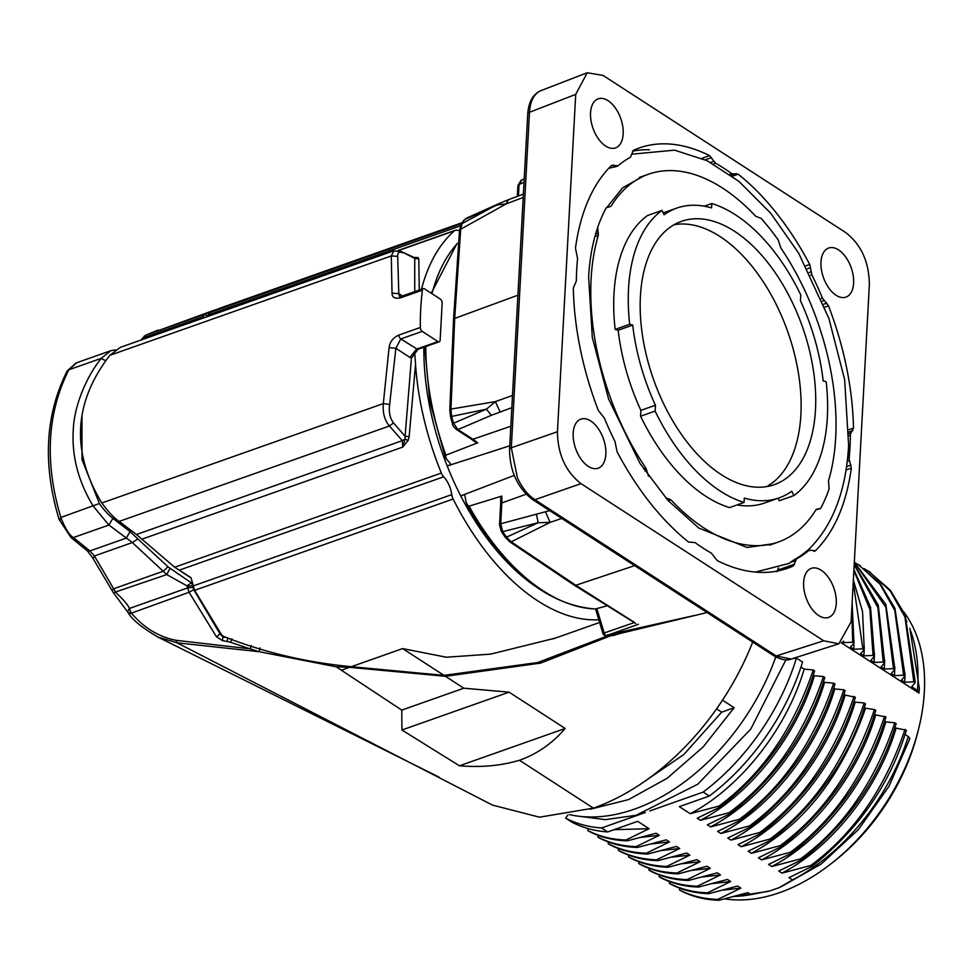 <?xml version="1.0" encoding="UTF-8"?>
<svg xmlns="http://www.w3.org/2000/svg" width="973" height="973" viewBox="0 0 973 973"><rect width="100%" height="100%" fill="white"/><g stroke="black" fill="none" stroke-linecap="round" stroke-linejoin="round"><path stroke-width="1.46" d="M645.33 812.528L601.594 827.962A186.986 124.301 122.9 0 1 565.641 818.123L567.928 814.948M791.937 658.806L796.449 658.101A186.986 124.301 122.9 0 1 703.211 792.083L649.855 810.923M724.885 898.87A175.201 116.468 -57.1 0 0 779.86 892.557A175.201 116.468 -57.1 0 0 831.672 863.27A175.201 116.468 -57.1 0 0 918.573 729.069A175.201 116.468 -57.1 0 0 924.35 691.742A175.201 116.468 -57.1 0 0 903.881 612.066M841.219 642.739L918.999 693.08L919.327 688.434M778.874 887.802L792.509 879.92A177.232 117.818 -57.1 0 0 908.283 736.512L909.84 738.75L888.945 786.354L858.514 829.458L821.176 864.06L780.395 887.145M778.874 887.741L770.665 890.636M768.524 891.317L733.788 896.595M919.327 688.422L909.889 628.339M919.023 693.08L917.466 690.526A177.232 117.818 -57.1 0 0 917.77 685.892A177.232 117.818 -57.1 0 0 910.509 630.54M843.615 641.037L843.506 642.642L842.448 641.961M843.506 642.642L852.652 642.241L851.801 608.879M852.105 603.187L853.99 643.092L852.652 642.241M853.99 643.092L850.487 647.167L853.674 649.234L862.856 648.833L853.248 582.158M864.292 646.936L863.89 655.826L860.691 653.771L864.121 649.684L862.844 648.833M863.89 655.826L873.049 655.437L869.886 609.463L853.868 570.616M874.338 656.276L873.049 655.437M874.313 656.289L870.884 660.375L874.07 662.431M874.484 653.54L874.095 662.431L883.241 662.041L877.926 607.626L854.185 564.827M884.542 662.881L883.241 662.041M884.506 662.893L881.088 666.967M884.275 669.035L881.076 666.967M884.688 660.144L884.287 669.023L893.445 668.646L885.831 607.176L854.318 562.394M894.88 666.748L894.479 675.627L891.28 673.571L894.71 669.485L893.433 668.646M894.479 675.627L903.637 675.25L894.746 610.351L880.091 584.384L859.001 565.106L854.318 562.285M904.926 676.089L903.637 675.25M904.902 676.089L901.485 680.176L904.659 682.243M905.072 673.352L904.683 682.231L913.829 681.842L904.939 616.955L890.283 590.988L869.193 571.698L863.939 568.56M917.466 690.526L911.677 686.78L915.094 682.693L913.829 681.854M853.966 644.564L853.698 649.222M853.357 580.078L862.565 611.664L864.194 648.529M853.929 569.521L870.531 607.286L874.386 655.133M854.221 564.279L878.278 605.206L884.591 661.737M854.33 562.212L885.856 604.44L894.783 668.329M858.405 564.717L880.176 583.618L894.941 608.32L904.975 674.934M868.597 571.321L890.368 590.222L905.133 614.924L915.179 681.538M831.672 863.27L834.749 860.837A167.076 111.068 -57.1 0 0 917.612 732.864L918.573 729.069M565.641 818.123L571.759 822.088A186.986 124.301 -57.1 0 0 607.711 831.927L637.704 821.334L649.088 828.704L625.967 840.003L627.281 840.854L656.07 833.229L659.293 835.308L636.16 846.607L637.473 847.459L666.274 839.833L669.485 841.913L646.364 853.212L647.665 854.051L676.466 846.425L679.689 848.517L656.556 859.804L657.87 860.655L686.658 853.029L689.881 855.109L666.748 866.408L668.062 867.259L696.863 859.633L700.074 861.713L676.953 873.012L678.254 873.863L707.055 866.238L710.278 868.317L687.145 879.616L688.458 880.468L717.247 872.842L720.47 874.922L697.337 886.221L698.65 887.06L727.451 879.434L730.662 881.526L707.541 892.813L708.843 893.664L737.643 886.038L740.867 888.13L717.733 899.417L719.035 900.268C704.975 899.843 692.241 896.668 680.82 890.757L679.495 889.894L679.872 888.24M708.843 893.664C694.856 893.25 682.109 890.088 670.628 884.153L669.302 883.289L669.679 881.635M698.65 887.06C684.651 886.658 671.917 883.484 660.424 877.549L659.098 876.697L659.487 875.031M688.458 880.468C674.459 880.054 661.725 876.88 650.232 870.944L648.906 870.093L649.283 868.427M678.254 873.863C664.267 873.45 651.521 870.276 640.039 864.34L638.714 863.489L639.091 861.823M668.062 867.259C654.063 866.846 641.329 863.671 629.835 857.748L628.509 856.885L628.899 855.231M657.87 860.655C643.871 860.241 631.124 857.067 619.643 851.144L618.317 850.28L618.694 848.626M647.665 854.051C633.678 853.637 620.932 850.475 609.451 844.54L608.125 843.676L608.502 842.022M637.473 847.459C623.474 847.045 610.74 843.871 599.246 837.935L597.921 837.084L598.31 835.418M627.281 840.854C613.282 840.441 600.536 837.267 589.054 831.331L587.728 830.48L588.154 828.595M601.594 827.962L607.711 831.927M770.665 890.709L750.888 894.613L747.836 892.642L719.047 900.268M700.402 820.3C747.191 796.133 795.464 739.395 814.413 675.724L823.45 676.576L824.776 677.427C808.697 730.966 777.281 776.332 730.541 813.525L729.203 812.662L700.414 820.3L697.203 818.208L720.324 806.909L719.011 806.058L690.222 813.696L679.324 806.641L709.329 796.048L703.211 792.083M739.407 819.266C782.304 787.558 813.72 742.204 833.654 683.192L834.968 684.031C818.889 737.57 787.485 782.924 740.733 820.13L739.407 819.266L710.618 826.892L707.395 824.812L730.528 813.513M769.996 839.067C812.893 807.371 844.309 762.005 864.243 702.993L865.556 703.844C849.478 757.371 818.074 802.737 771.321 839.93L769.996 839.067L741.207 846.705L737.984 844.613L761.117 833.326L759.791 832.474L731.003 840.1L727.792 838.021L750.913 826.722L749.599 825.87L720.811 833.496L717.587 831.416L740.721 820.117M800.584 858.879C843.482 827.172 874.897 781.818 894.832 722.805L896.145 723.644C880.066 777.184 848.663 822.538 801.91 859.743L800.584 858.879L771.796 866.505L768.573 864.425L791.706 853.126L790.38 852.275L761.591 859.901L758.381 857.821L781.501 846.522L780.188 845.671L751.399 853.309L748.176 851.217L771.309 839.93M792.509 879.92L788.969 877.634L812.09 866.335L810.777 865.484L781.988 873.109L778.765 871.03L801.898 859.731M796.449 658.101L802.567 662.054A186.986 124.301 -57.1 0 1 709.329 796.048M800.974 667.028L804.185 669.108L813.258 669.971L814.571 670.835C798.505 724.362 767.089 769.728 720.336 806.921M813.294 675.007L814.377 675.712M823.486 681.611L824.581 682.316M710.594 826.892C757.395 802.737 805.656 745.999 824.605 682.328L833.642 683.18M833.679 688.203L834.773 688.908M720.798 833.496C767.588 809.341 815.861 752.603 834.798 688.933L843.846 689.784L845.16 690.635C829.093 744.163 797.678 789.529 750.925 826.734M843.883 694.807L855.364 697.24C839.285 750.767 807.87 796.133 761.129 833.338M854.075 701.411L855.17 702.117M741.195 846.705C787.984 822.538 836.245 765.8 855.194 702.129L864.231 702.98M864.267 708.016L874.435 709.585M780.188 845.671C823.109 813.939 854.525 768.585 874.435 709.597L875.749 710.448C859.816 763.769 828.412 809.135 781.514 846.534M874.472 714.62L885.953 717.04C869.874 770.58 838.458 815.946 791.718 853.139M884.664 721.212L885.758 721.917M771.784 866.505C818.573 842.35 866.834 785.612 885.783 721.942L894.819 722.793M894.856 727.816L906.337 730.249C890.271 783.776 858.855 829.142 812.102 866.347M905.06 734.42L908.283 736.512M810.777 865.484C853.674 833.776 885.089 788.41 905.024 729.397M895.975 728.546C877.038 792.217 828.765 848.942 781.976 873.109M790.392 852.275C833.277 820.567 864.693 775.213 884.627 716.201M875.591 715.337C856.641 779.008 808.368 835.746 761.579 859.913M865.386 708.733C842.034 775.031 805.133 822.623 754.683 851.497L754.999 852.239M751.399 853.309L754.695 851.497M759.804 832.474C802.689 800.767 834.104 755.401 854.039 696.388M845.002 695.537C826.053 759.208 777.78 815.933 730.991 840.1M749.599 825.87C792.496 794.163 823.912 748.809 843.846 689.796M729.215 812.662C772.1 780.954 803.516 735.6 823.45 676.588M719.011 806.058C761.908 774.35 793.323 728.996 813.258 669.983M804.209 669.12C785.272 732.791 736.999 789.529 690.21 813.696M734.335 896.461A177.232 117.818 -57.1 0 0 750.888 894.613M717.733 899.417C703.734 899.003 690.988 895.829 679.495 889.894M723.085 890.137L740.867 888.13M707.541 892.813C693.542 892.399 680.796 889.225 669.302 883.289M712.881 883.533L730.662 881.526M697.337 886.221C683.338 885.795 670.592 882.62 659.098 876.697M702.688 876.928L720.47 874.922M687.145 879.616C673.146 879.203 660.399 876.028 648.906 870.093M692.496 870.324L710.278 868.317M676.953 873.012C662.954 872.599 650.207 869.424 638.714 863.489M682.292 863.72L700.074 861.713M666.748 866.408C652.749 865.994 640.003 862.82 628.509 856.885M672.1 857.128L689.881 855.109M656.556 859.804C642.557 859.39 629.811 856.216 618.317 850.28M661.908 850.524L679.677 848.517M646.364 853.212C632.353 852.786 619.619 849.611 608.125 843.676M651.703 843.919L669.485 841.913M636.16 846.607C622.161 846.194 609.414 843.007 597.921 837.084M641.511 837.315L659.293 835.308M625.967 840.003C611.968 839.59 599.222 836.415 587.728 830.48M614.048 829.689L649.088 828.704M569.546 814.644A186.986 124.301 -57.1 0 0 775.785 656.933M640.295 784.335L683.8 754.525L721.674 712.2L716.554 708.879M590.222 809.22L628.546 799.611L667.162 778.278L703.187 746.899L734.153 707.699L721.674 712.2M734.153 707.699L722.501 700.146M168.268 566.991L137.862 538.969L132.352 542.557L94.405 555.96L115.86 592.545C123.826 600 128.314 605.315 129.336 608.478L131.039 612.759C143.724 627.731 158.745 636.914 176.101 640.319L177.086 642.812L492.484 805.109L539.492 817.186L593.396 808.137A215.434 143.213 -57.1 0 0 752.701 642.083M129.141 614.279C133.423 620.725 143.067 628.339 158.088 637.133L177.086 642.812L259.171 651.703L336.184 666.797L401.776 710.108L401.898 730.005L459.438 765.787C481.027 767.6 501.034 765.751 519.473 760.266C537.072 754.039 552.299 743.445 565.167 728.473L509.086 692.156L463.805 688.203L445.452 676.308L540.66 663.087L610.545 635.831M519.473 760.266L593.396 808.137M336.184 666.797L349.526 667.332L445.439 676.308M444.004 675.371L402.627 648.59L351.326 666.7L444.004 675.371L537.704 662.528L606.751 636.16M351.326 666.7C306.154 662.37 263.61 652.299 223.729 636.488L221.589 634.834L194.612 590.319L453.126 499.027A8.125 4.597 -109.4 0 1 451.764 494.625A20.324 11.494 70.6 0 0 443.664 476.794A8.125 4.597 -109.4 0 1 441.341 473.048A211.384 119.594 -109.4 0 1 415.532 364.291M441.341 473.048L174.666 567.223L191.024 577.731L194.612 590.319M174.666 567.223L136.451 534.505L402.287 440.635L402.822 447.057L405.06 439.115L402.287 440.635L389.285 425.833M120.384 347.337L109.815 355.327C73.607 402.445 70.932 451.667 101.812 502.992C108.502 512.053 114.279 518.195 119.18 521.406L136.451 534.505M108.733 524.897L132.352 542.557L166.76 574.569L170.044 568.268L188.592 580.954M189.127 581.307L191.438 582.73L187.023 585.88L189.078 592.265L216.468 636.792L222.476 640.575L230.674 642.265M170.056 568.256L167.928 566.748L163.391 571.2L113.294 588.884L112.065 590.319M130.017 531.513L137.862 538.969M93.457 557.882L94.405 555.96L89.905 550.949L126.247 538.105L130.09 531.574L112.892 518.402L108.903 525.031L93.165 506.057C78.521 481.866 71.88 456.896 73.194 431.173M112.929 518.366C108.234 514.753 103.71 509.803 99.368 503.528L60.825 517.466C65.179 528.57 69.375 535.272 73.425 537.558L71.053 537.522M81.987 416.42L82 459.584L99.404 503.503M462.272 222.635L218.925 308.563L209.645 312.625L207.31 316.626M402.627 648.59L446.339 657.225L490.672 654.124L555.388 638.093M598.809 619.752A211.384 119.594 -109.4 0 1 453.126 499.027M421.443 289.285A211.384 119.594 -109.4 0 1 454.464 230.808A8.125 4.597 -109.4 0 1 455.34 230.285A8.125 4.597 -109.4 0 1 457.018 230.236A20.324 11.494 70.6 0 0 459.524 230.455M409.159 436.622L415.556 364.303L414.693 352.481M423.863 347.215A197.081 111.506 70.6 0 0 534.286 585.576M408.198 440.38L409.11 436.622L405.145 436.305L405.096 439.151L408.198 440.38L402.773 447.081M405.109 436.281L393.518 422.939L389.419 425.979M405.096 436.281L411.421 358.137L409.925 357.407L416.505 349.149L437.959 341.572L422.233 331.379A3.247 1.837 -109.4 0 1 420.336 327.475A243.895 137.984 -109.4 0 1 420.762 308.429A243.895 137.984 -109.4 0 1 422.367 290.136A3.247 1.837 -109.4 0 1 423.291 288.628A3.247 1.837 -109.4 0 1 424.532 288.859L440.258 299.052A3.247 1.837 -109.4 0 1 442.156 303.199L440.149 340.051A3.247 1.837 -109.4 0 1 439.2 341.803A3.247 1.837 -109.4 0 1 437.959 341.572M411.445 358.137L418.086 349.258M420.336 327.475L398.881 335.053C393.031 337.765 389.772 341.949 389.091 347.592L395.865 348.298L389.65 404.427M393.506 422.939C389.905 418.098 388.628 411.932 389.662 404.427L383.326 403.6C382.559 412.783 384.59 420.251 389.407 426.004L119.18 521.406M391.28 255.619L392.034 293.116C392.058 297.531 395.014 299.064 400.912 297.714L422.367 290.136M389.078 347.58L383.326 403.6L101.812 502.992M409.925 357.407L395.865 348.298L400.779 338.957L417.612 349.404M418.56 349.088L417.672 349.404M399.562 296.51L398.821 293.676L392.034 293.116M402.421 295.999L398.821 293.676L397.677 256.349M391.328 255.948L397.689 256.349C397.604 252.518 399.283 251.35 402.725 252.834M393.651 250.839L401.253 251.508L414.741 258.392L414.741 291.657M109.815 355.327L391.304 255.923L393.98 250.742L120.384 347.325M419.241 290.063L418.791 258.854L414.68 258.441M418.779 258.842L418.122 257.614L414.753 258.38M415.629 258.088L414.899 257.845M418.098 257.577L413.051 257.371M791.134 659.062C786.743 660.874 780.991 659.791 773.888 655.802L773.888 655.802A4.877 3.247 -57.1 0 0 776.235 655.984L791.122 659.049M517.393 477.67C521.99 487.68 527.816 495.026 534.882 499.696L776.235 655.984L823.693 640.781L838.86 643.785L851.095 621.856L869.363 284.53C869.084 261.992 861.227 244.685 845.792 232.608L603.114 75.468L587.242 72.732L575.712 94.393L557.444 431.72L511.311 447.775L517.393 477.67M538.276 92.07C532.985 95.95 530.054 102.688 529.482 112.272L511.311 447.775A4.877 2.384 3.1 0 0 509.56 449.465L527.731 113.975C528.607 101.885 532.997 94.113 540.903 90.647L538.276 92.07M773.888 655.802L532.523 499.526A4.877 3.247 122.9 0 0 534.882 499.696L581.015 483.654L823.693 640.781M581.015 483.654C565.593 471.564 557.736 454.257 557.444 431.72M788.239 563.817L794.126 559.779A217.964 123.316 -109.4 0 0 806.447 551.265L810.533 550.207L815.204 550.876A222.853 126.076 70.6 0 0 851.314 468.183L849.551 460.643A4.877 2.761 -109.4 0 1 849.186 457.724A217.879 123.267 70.6 0 0 850.402 435.162A4.877 2.761 -109.4 0 1 851.047 432.888L853.491 428.071A222.853 126.076 70.6 0 0 828.473 305.802L822.453 298.152A217.976 123.328 70.6 0 0 811.859 274.812L809.731 264.486A222.853 126.076 70.6 0 0 738.203 174.179L731.781 173.705A217.976 123.328 70.6 0 0 715.581 163.221L709.536 155.619A222.853 126.076 70.6 0 0 638.847 148.115A222.853 126.076 70.6 0 0 633.411 150.328L630.346 157.285A217.976 123.328 70.6 0 0 618.025 165.799L611.603 165.374A222.853 126.076 70.6 0 0 575.469 248.188L577.561 258.514A217.976 123.328 70.6 0 0 576.344 281.039L573.316 288.044A222.853 126.076 70.6 0 0 598.334 410.46L604.367 418.098A217.976 123.328 70.6 0 0 614.948 441.438L617.089 451.764A222.853 126.076 70.6 0 0 688.604 542.07L695.038 542.545A217.976 123.328 70.6 0 0 711.239 553.041L717.271 560.63A222.853 126.076 70.6 0 0 787.254 568.39A222.853 126.076 70.6 0 0 793.396 565.933L796.461 558.964A217.976 123.328 70.6 0 0 808.782 550.463L806.374 551.18M814.583 551.253L813.866 551.338M618.025 165.799L615.033 166.979M573.194 433.119A26.016 14.717 70.6 0 0 581.039 459.134A26.016 14.717 70.6 0 0 598.176 468.208A26.016 14.717 70.6 0 0 605.826 454.245A26.016 14.717 70.6 0 0 597.981 428.217A26.016 14.717 70.6 0 0 580.845 419.144A26.016 14.717 70.6 0 0 573.194 433.119M803.637 582.316A26.016 14.717 70.6 0 0 811.482 608.344A26.016 14.717 70.6 0 0 828.607 617.417A26.016 14.717 70.6 0 0 836.269 603.442A26.016 14.717 70.6 0 0 828.412 577.427A26.016 14.717 70.6 0 0 811.287 568.354A26.016 14.717 70.6 0 0 803.637 582.316M590.55 112.807A26.016 14.717 70.6 0 0 598.395 138.823A26.016 14.717 70.6 0 0 615.52 147.896A26.016 14.717 70.6 0 0 623.17 133.933A26.016 14.717 70.6 0 0 615.325 107.918A26.016 14.717 70.6 0 0 598.2 98.832A26.016 14.717 70.6 0 0 590.55 112.807M820.981 262.017A26.016 14.717 70.6 0 0 828.826 288.032A26.016 14.717 70.6 0 0 845.963 297.106A26.016 14.717 70.6 0 0 853.613 283.143A26.016 14.717 70.6 0 0 845.768 257.115A26.016 14.717 70.6 0 0 828.631 248.042A26.016 14.717 70.6 0 0 820.981 262.017M648.553 476.174L645.877 468.147A195.026 110.338 -109.4 0 1 591.11 278.935A195.026 110.338 -109.4 0 1 598.298 235.417L597.714 227.366A199.027 112.6 -109.4 0 1 606.337 207.614L611.032 206.24A195.026 110.338 -109.4 0 1 648.784 174.118A195.026 110.338 -109.4 0 1 755.741 216.31L761.154 218.39A199.027 112.6 -109.4 0 1 778.205 239.93L780.93 248.103A195.026 110.338 -109.4 0 1 835.698 437.315A195.026 110.338 -109.4 0 1 828.51 480.832L829.093 488.884A199.027 112.6 -109.4 0 1 820.482 508.636L816.712 509.207M815.958 509.755L820.482 508.636M615.702 166.626L608.745 168.329M597.714 227.366L597.118 229.397M816.42 509.341L815.775 510.01A195.026 110.338 -109.4 0 1 778.655 541.912A195.026 110.338 -109.4 0 1 671.066 499.94L665.812 497.908M778.145 498.225L779.3 500.73L793.846 495.598L791.815 491.207A153.661 86.938 -109.4 0 1 779.105 497.884A153.661 86.938 -109.4 0 1 744.321 498.067L744.077 502.445L729.543 507.59A158.538 89.698 70.6 0 1 640.575 416.225L655.121 411.08L655.437 405.23L640.891 410.363L640.575 416.225M737.06 504.926A153.661 86.938 70.6 0 0 764.571 503.017L779.105 497.884M655.437 405.23A153.661 86.938 -109.4 0 1 632.718 325.091L629.701 324.277A158.538 89.698 -109.4 0 1 628.534 288.628A158.538 89.698 -109.4 0 1 662.041 210.399L647.507 215.532A158.538 89.698 70.6 0 0 613.987 293.761A158.538 89.698 70.6 0 0 615.167 329.409L618.183 330.224A153.661 86.938 70.6 0 0 640.891 410.363M671.066 499.94L668.39 500.888M643.603 468.95L645.877 468.147M607.614 207.431L611.032 206.24M662.041 210.399L664.072 214.778A153.661 86.938 -109.4 0 1 676.782 208.1A153.661 86.938 -109.4 0 1 711.567 207.918L711.81 203.539L704.282 206.191M711.81 203.539A158.538 89.698 -109.4 0 1 800.767 294.904L800.451 300.754A153.661 86.938 -109.4 0 1 823.17 380.893L826.174 381.708A158.538 89.698 -109.4 0 1 827.354 417.368A158.538 89.698 -109.4 0 1 793.846 495.598M744.077 502.445A158.538 89.698 -109.4 0 1 655.121 411.08M618.183 330.224L632.718 325.091M629.701 324.277L615.167 329.409M815.483 409.669A139.601 78.983 70.6 0 0 773.219 269.837A139.601 78.983 70.6 0 0 681.149 221.467A139.601 78.983 70.6 0 0 640.404 296.315A139.601 78.983 70.6 0 0 682.353 435.709A139.601 78.983 70.6 0 0 774.107 484.736A139.601 78.983 70.6 0 0 815.483 409.669M674.119 224.714A139.492 78.91 -109.4 0 1 762.26 280.285A139.492 78.91 -109.4 0 1 800.876 414.766A139.492 78.91 -109.4 0 1 766.602 486.622M632.535 151.192A222.756 126.028 -109.4 0 1 649.453 149.757M778.558 567.904L776.916 571.65M729.446 174.544L731.781 173.705M715.581 163.221L713.245 164.048M821.297 298.565L822.453 298.152M811.859 274.812L810.667 275.237M794.126 559.779L796.461 558.964M460.764 495.889L514.243 475.408M509.767 445.78L447.227 465.97M447.203 465.897L451.022 464.608A50.255 28.436 -109.4 0 0 446.522 459.11L445.111 456.945L445.877 455.169L477.682 442.861L475.578 442.338M458.672 243.019L457.334 243.542A201.885 114.218 70.6 0 0 431.976 293.688M451.642 416.42L486.354 409.171L453.527 423.231L457.955 429.567L491.365 415.301L511.822 407.675M486.354 409.171L491.365 415.301M512.479 395.488L495.33 401.63L486.609 409.037M453.527 319.57L449.794 410.205L450.584 416.991L451.642 416.408L450.949 409.086L495.33 401.63L500.098 411.871M453.576 319.533L454.695 318.426L517.916 295.196M499.076 203.576L462.078 223.595L460.691 229.227L506.033 203.953L523.206 197.47M462.211 223.389A233.034 131.842 70.6 0 1 464.559 219.606L497.665 204.817L506.033 203.953L508.405 199.83M500.681 498.054L501.825 496.084L469.022 506.167L466.991 505.109L466.067 502.165A198.638 112.382 70.6 0 0 468.281 506.191M460.801 495.962L464.608 494.564A50.255 28.436 -109.4 0 1 466.067 502.165M549.684 510.63L500.706 523.766L502.737 531.635L538.191 522.72L550.134 522.392L561.725 518.427M574.277 585.138L575.809 585.284L634.651 565.641M536.476 514.717L538.203 522.72L506.447 537.181L511.202 541.827L575.809 585.284L634.578 622.477M707.067 612.54L618.889 633.764M608.016 634.858A229.567 129.883 70.6 0 0 618.487 633.861L614.024 635.345A229.47 129.823 70.6 0 1 607.809 636.099L606.045 635.515L608.016 634.858L699.891 614.291M605.291 636.038L638.422 624.265M614.024 635.345L614.741 635.101M607.322 605.765L595.452 608.952M469.022 506.167A201.885 114.218 70.6 0 0 596.96 608.976L604.148 632.876A3.247 1.885 71.1 0 0 605.851 635.381A3.247 2.189 121.9 0 1 604.294 635.272L605.291 635.892M595.61 609.062L602.895 633.447L634.323 622.562M521.771 180.102L519.083 184.517L524.033 182.206M204.099 314.583L146.072 335.077L213.501 310.472L204.172 314.559L201.496 318.621M146.072 335.077L144.04 336.33M145.293 335.624L142.496 338.227M205.765 317.174L202.348 316.979L144.004 337.582L142.69 339.443M207.663 315.726L204.123 314.583M203.661 317.916L201.958 318.074M105.765 360.752L101.192 358.453C85.746 377.56 73.668 407.492 73.243 431.197M110.545 350.876L101.156 358.417M76.721 362.734L68.815 369.801C47.105 413.184 44.442 462.406 60.825 517.466L60.083 519.923M87.473 550.9L89.905 550.949L73.425 537.558L108.867 525.043M113.476 592.703L166.76 574.569L187.023 585.88M191.486 582.754L192.824 583.593L191.438 582.73L192.812 585.624L187.436 586.391M227.256 641.365L227.706 637.826L222.963 636.999L220.044 633.934L216.468 636.792M223.012 636.123L222.476 640.587M176.101 640.307L250.219 648.845L259.159 651.715L259.986 647.896M231.902 638.775L230.65 642.314L250.195 648.906M220.117 632.778L220.056 633.922L193.785 589.711L189.078 592.265L129.531 613.829M193.785 589.711L193.08 587.4L187.68 587.874L129.324 608.478L127.621 611.822M130.346 611.458L129.263 613.464M401.776 710.108L463.805 688.203M401.898 730.005L509.086 692.156M459.438 765.8L565.167 728.473M251.241 645.513L250.219 648.857M193.08 587.4L193.213 585.892M351.289 667.49L342.484 665.787M461.664 223.644L209.645 312.625M443.664 476.794L179.117 570.202M193.226 585.916L451.764 494.625M402.822 447.057L141.669 539.273M422.233 331.379L400.779 338.957A3.247 1.837 70.6 0 1 398.881 335.053M400.912 297.714A3.247 1.837 -109.4 0 1 401.825 296.218L423.291 288.628M398.529 250.56L454.464 230.808M460.509 225.821L207.894 315.021M575.712 94.393L529.482 112.284A4.877 2.384 -176.9 0 0 527.731 113.975M669.424 498.869L667.259 499.636M645.075 471.151L646.948 470.482M598.298 235.43L594.929 236.597M598.431 233.143L595.634 234.128M611.093 165.884L613.452 165.033M805.826 265.86L809.731 264.486M807.371 268.791L810.655 267.636M738.203 174.179L732.389 176.271M736.16 173.571L731.161 175.371M733.678 174.216L730.942 175.201M710.558 162.442L713.744 161.311M705.279 159.827L711.494 157.602M701.971 158.319L709.536 155.619M612.163 167.526L616.274 166.055M809.268 272.476L811.02 271.856M826.782 303.162L823.62 304.294M824.058 300.584L822.367 301.18M828.473 305.802L824.727 307.127M849.015 429.665L853.491 428.071M849.015 431.903L852.847 430.54M849.003 433.605L851.047 432.888M850.974 465.082L846.559 466.602M849.551 460.643L847.24 461.457M849.186 457.724L847.605 458.271M848.979 435.661L850.402 435.162M851.314 468.183L846.036 469.995M794.6 564.17L778.12 569.898M795.379 560.667L791.244 562.102M793.396 565.933L780.905 570.263M475.165 441.973L471.333 439.139A3.247 2.165 -57.1 0 0 472.927 439.261A49.854 28.205 -109.4 0 1 477.682 442.861M456.386 429.409L457.955 429.567L472.927 439.261L510.825 426.235M425.797 346.534A201.885 114.218 70.6 0 0 445.877 455.169M445.245 455.632A198.638 112.382 70.6 0 0 446.522 459.11M453.053 423.766L453.527 423.231A233.034 131.842 70.6 0 1 451.642 416.408M449.794 410.205A3.247 1.545 2.4 0 1 450.949 409.086L454.695 318.426L460.691 229.227A3.247 1.63 -176.2 0 0 459.524 230.358L461.226 224.374L463.732 220.324M461.251 224.386L461.968 223.668M526.125 494.211L501.837 502.956L500.706 523.766L499.575 524.909M501.825 496.084A49.854 28.205 -109.4 0 1 501.837 502.956A3.247 1.581 -176.9 0 0 500.657 504.099L499.526 524.909L501.387 531.562L505.096 537.072A3.247 1.155 -34.5 0 0 506.459 537.169A233.034 131.842 70.6 0 1 502.737 531.635L501.569 530.662M545.561 512.041L550.134 522.379L511.202 541.827A3.247 2.128 123.9 0 1 509.621 541.706L509.621 541.706A3.247 2.128 123.9 0 1 509.609 541.693L574.216 585.15M517.94 185.661L519.083 184.517L518.463 195.914M68.815 369.801L101.143 358.392M349.526 667.332L342.034 669.983M68.803 369.825L67.283 370.932M906.885 621.601L906.167 620.227M859.086 564.96L860.485 565.86M869.29 571.565L870.677 572.465M785.916 659.803L750.803 729.032L697.75 784.226L636.111 815.289L605.291 819.643L576.32 815.897M191.134 577.986L181.647 571.856M599.623 622.477L553.138 638.884M439.2 341.803L418.171 349.222M399.648 296.57L401.837 296.206M414.656 257.784L401.302 251.533M455.34 230.285L398.152 250.487M532.523 499.526C517.454 487.777 509.803 471.09 509.56 449.465M791.268 659.025L838.507 643.895M541.012 90.611L587.084 72.793M755.401 572.075L789.334 563.343M631.745 154.184L674.581 150.158L707.067 160.679L738.945 181.392L770.616 213.123L798.651 253.126L828.85 318.341L844.637 379.616L848.626 445.415C845.963 492.533 831.903 527.938 806.422 551.63M597.203 229.129C592.484 243.226 589.626 259.207 588.629 277.062L592.326 337.558L608.624 399.1L639.942 463.294L668.074 500.548L698.76 527.998L747.082 547.507L773.888 543.627M606.799 207.553L622.525 187.911L644.029 175.772M778.655 541.912L769.412 545.233M648.784 174.118L639.541 177.329M676.782 208.1L663.197 212.892M456.957 243.639L431.27 293.226M424.678 346.923L429.944 401.849L445.464 457.882M450.584 416.991L452.457 423.766C452.202 424.8 453.503 426.697 456.361 429.458L471.333 439.139M453.527 319.533L459.524 230.358M499.137 203.539L465.897 218.414M508.356 199.733L499.076 203.564M523.389 194.065L508.368 199.733M635.722 623.438L574.265 585.187M614.413 635.247L618.755 633.812M596.595 609.074C548.188 605.887 504.829 570.932 466.481 504.209M500.706 498.626L500.657 504.099M602.81 633.107A3.247 3.247 0 0 0 604.294 635.272M505.096 537.072L509.621 541.706M517.32 196.351L517.891 185.661L521.029 180.321L524.216 178.837M142.374 338.336L145.768 335.199L157.942 330.115M216.31 309.548L213.537 310.46M115.495 349.854L111.19 350.596M109.913 351.01L75.918 363.026L67.234 370.92M191.401 582.705L188.932 581.173M127.609 611.883L129.093 614.231M158.064 637.12L439.005 777.099M141.34 339.918L142.35 338.288M113.403 592.752L92.581 557.76L87.436 550.937L71.017 537.558L59.049 519.363C42.496 464.121 45.22 414.644 67.21 370.92M113.403 592.703L127.548 611.859"/></g></svg>
